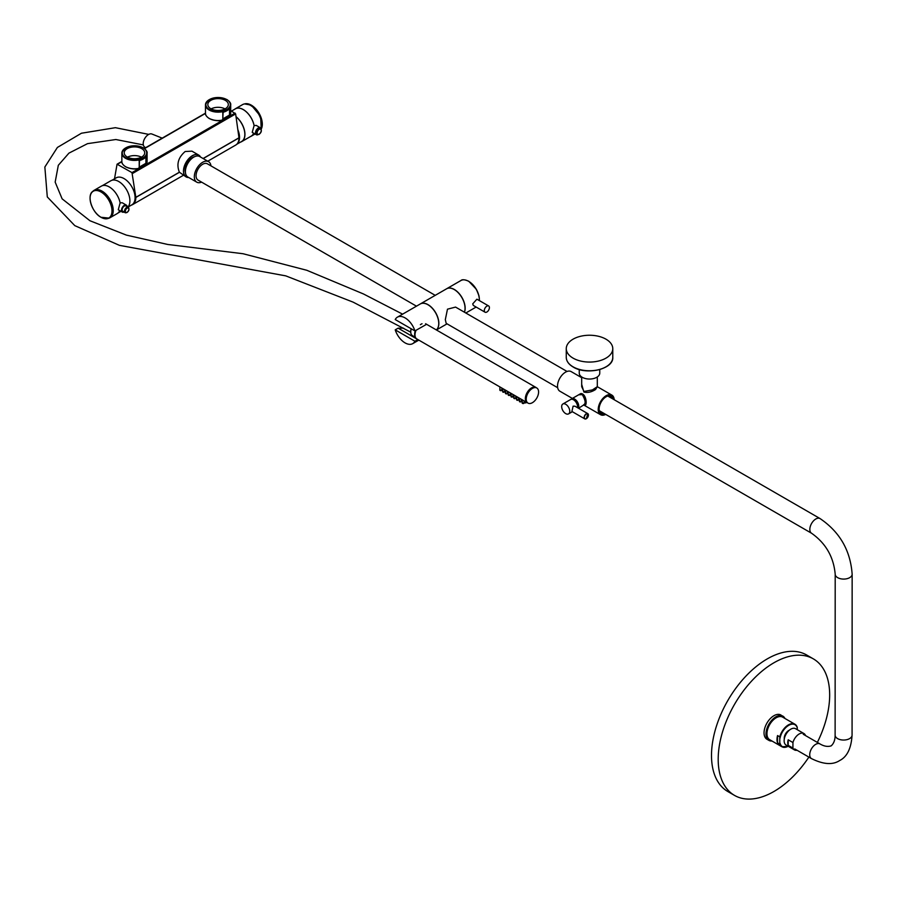 <?xml version="1.0" encoding="UTF-8"?>
<svg xmlns="http://www.w3.org/2000/svg" width="897" height="897" viewBox="0 0 897 897"><rect width="100%" height="100%" fill="white"/><g stroke="black" fill="none" stroke-linecap="round" stroke-linejoin="round"><path stroke-width="1.35" d="M162.189 138.138L151.885 134.012A7.456 4.306 120 0 0 148.476 134.539A7.456 4.306 120 0 0 143.699 140.829A7.456 4.306 120 0 0 144.451 146.884L145.549 147.747M141.715 148.633A10.248 5.92 0 0 0 130.547 147.355A10.248 5.92 0 0 0 124.223 152.815A10.248 5.92 0 0 0 127.228 156.997A10.248 5.92 0 0 0 138.396 158.287A10.248 5.92 0 0 0 144.72 152.815A10.248 5.92 0 0 0 141.715 148.633M141.423 157.166A10.248 5.92 0 0 0 127.52 157.166M225.326 100.363A10.248 5.92 0 0 0 214.159 99.074A10.248 5.92 0 0 0 207.835 104.545A10.248 5.92 0 0 0 210.84 108.728A10.248 5.92 0 0 0 222.008 110.006A10.248 5.92 0 0 0 228.331 104.545A10.248 5.92 0 0 0 225.326 100.363M225.035 108.885A10.248 5.92 0 0 0 211.12 108.885M260.287 128.159A3.666 2.119 120 0 0 260.164 128.069A3.666 2.119 120 0 0 258.325 128.249A3.666 2.119 120 0 0 255.925 131.478A3.666 2.119 120 0 0 256.497 134.415A3.666 2.119 120 0 0 256.632 134.483M126.668 212.499A3.117 1.794 -60 0 1 125.109 212.656L126.982 212.533C129.134 210.873 129.538 209.113 128.226 207.263L125.883 205.906A3.117 1.794 120 0 0 124.324 206.063A3.117 1.794 120 0 0 122.295 208.81A3.117 1.794 120 0 0 122.766 211.3L125.109 212.656A3.117 1.794 -60 0 1 124.638 210.156A3.117 1.794 -60 0 1 126.668 207.42A3.117 1.794 -60 0 1 128.226 207.263A3.117 1.794 -60 0 1 128.854 208.967M127.15 206.646A4.025 2.321 120 0 0 126.331 205.121A4.025 2.321 120 0 0 124.324 205.323A4.025 2.321 120 0 0 121.7 208.866A4.025 2.321 120 0 0 122.317 212.084A4.025 2.321 120 0 0 124.044 212.04M108.167 218.42A15.843 9.149 -120 0 0 109.95 217.769A15.843 9.149 -120 0 0 112.383 205.077A15.843 9.149 -120 0 0 102.034 191.117A15.843 9.149 -120 0 0 94.107 190.332L101.35 186.139A15.843 9.149 -120 0 1 109.277 186.924A15.843 9.149 -120 0 1 120.12 202.901L118.281 209.752L122.317 212.084M261.094 128.876A4.025 2.321 120 0 0 260.332 127.755A4.025 2.321 120 0 0 258.325 127.957A4.025 2.321 120 0 0 255.701 131.5A4.025 2.321 120 0 0 256.318 134.718A4.025 2.321 120 0 0 257.663 134.819M234.599 109.299A15.843 9.149 60 0 1 235.35 108.784A15.843 9.149 60 0 1 243.278 109.569A15.843 9.149 60 0 1 254.12 125.535L252.225 132.364L256.318 134.718M236.046 116.789A15.608 9.015 60 0 1 244.376 130.435A15.608 9.015 60 0 1 241.607 141.491L236.752 144.294M237.828 129.605A15.608 9.015 60 0 1 236.875 144.17M90.07 198.271A15.574 8.992 60 0 1 93.299 191.117C86.247 194.369 91.617 212.443 101.047 217.309A15.484 8.948 -120 0 0 111.979 210.952A15.484 8.948 -120 0 0 101.025 191.98A15.484 8.948 -120 0 0 90.07 198.304A15.484 8.948 -120 0 0 101.025 217.276L108.862 218.083L109.815 217.534A15.574 8.992 -120 0 0 112.203 205.054A15.574 8.992 -120 0 0 102.034 191.341A15.574 8.992 -120 0 0 94.241 190.568L93.299 191.117A15.574 8.992 60 0 1 101.081 191.88A15.574 8.992 60 0 1 111.25 205.604A15.574 8.992 60 0 1 108.862 218.083A15.574 8.992 60 0 1 101.081 217.309M127.957 207.106L131.848 204.852A15.608 9.015 -120 0 0 134.247 192.35A15.608 9.015 -120 0 0 124.044 178.593A15.608 9.015 -120 0 0 116.24 177.819L112.058 180.241M194.638 156.672A10.36 5.987 120 0 0 192.44 157.547A10.36 5.987 120 0 0 185.444 172.583M185.174 151.515C178.234 157.446 176.294 164.342 179.378 172.202L186.083 176.9A12.614 7.277 -60 0 1 184.143 166.797A12.614 7.277 -60 0 1 192.384 155.686A12.614 7.277 -60 0 1 198.685 155.058A12.614 7.277 -60 0 1 200.491 157.009L198.685 155.058L191.947 151.156L185.174 151.515M235.35 108.784L242.605 104.601A15.843 9.149 60 0 1 250.521 105.386A15.843 9.149 60 0 1 261.061 128.787M260.332 127.755L256.318 125.434L254.12 125.535M253.716 133.227A15.843 9.149 60 0 1 251.194 136.221A15.843 9.149 60 0 1 250.364 136.613M231.583 111.049L235.395 108.851A15.765 9.105 60 0 1 243.278 109.625A15.765 9.105 60 0 1 254.064 125.502M236.023 116.644A15.765 9.105 60 0 1 244.477 130.424A15.765 9.105 60 0 1 241.685 141.625A15.765 9.105 60 0 1 240.497 142.13M253.66 133.193A15.765 9.105 60 0 1 251.16 136.153L241.685 141.625M109.95 217.769L117.193 213.587A15.843 9.149 -120 0 0 119.716 210.582M127.879 207.061A15.765 9.105 -120 0 0 128.641 194.167A15.765 9.105 -120 0 0 118.752 181.519A15.765 9.105 -120 0 0 110.869 180.745L102.18 185.757M126.331 205.121L122.261 202.767L120.12 202.834M94.107 190.332A15.843 9.149 -120 0 0 92.66 191.543M207.768 161.202L235.72 145.067A15.765 9.105 -120 0 0 238.983 137.914L235.642 113.93L230.697 110.544M131.411 205.11A15.765 9.105 -120 0 0 132.599 204.606A15.765 9.105 -120 0 0 135.862 197.441L131.982 172.616L117.059 164.196L114.513 178.817M226.863 110.735A12.222 7.053 180 0 1 223.106 112.26L222.815 118.886L229.509 115.029L229.509 108.683M143.251 159.016A12.222 7.053 180 0 1 139.495 160.529L139.214 167.156L145.897 163.299L145.897 156.953M145.897 156.818L145.897 163.299M146.155 156.605L138.957 160.585A12.614 7.277 0 0 0 146.256 156.37M139.214 160.675L139.214 167.156M229.509 108.537L229.509 115.029M229.755 108.335L222.568 112.316A12.614 7.277 0 0 0 229.867 108.1M222.815 112.405L222.815 118.886M403.605 328.19L398.133 328.167L395.218 329.849A15.294 8.835 -120 0 0 405.063 342.878A15.294 8.835 -120 0 0 412.71 343.641A15.294 8.835 -120 0 0 414.919 341.23L417.834 339.548M420.345 303.926A15.294 8.835 60 0 1 420.39 303.904A15.294 8.835 60 0 1 428.037 304.655A15.294 8.835 60 0 1 437.826 317.493A15.294 8.835 60 0 1 436.346 329.939A15.294 8.835 -120 0 0 437.691 317.471A15.294 8.835 -120 0 0 427.925 304.722A15.294 8.835 -120 0 0 420.289 303.96L397.427 317.146A15.294 8.835 -120 0 0 395.218 319.556L414.93 330.926A15.294 8.835 -120 0 0 405.074 317.897A15.294 8.835 -120 0 0 397.427 317.146M426.591 324.299L414.93 330.926M437.803 327.977A15.215 8.791 -120 0 0 428.037 304.722A15.215 8.791 -120 0 0 423.552 303.264M489.403 307.615A3.599 2.086 120 0 0 488.663 305.967A3.599 2.086 120 0 0 485.882 306.931A3.599 2.086 120 0 0 484.313 310.553A3.599 2.086 120 0 0 485.053 312.201A3.599 2.086 120 0 0 487.833 311.237A3.599 2.086 120 0 0 489.403 307.615M488.663 305.967L476.912 299.183L472.719 303.859L473.313 305.428L485.053 312.201M557.665 387.706L446.19 323.346L445.316 319.657L447.48 309.173L455.564 307.088L567.05 371.459M420.39 303.904L446.594 288.789A15.294 8.835 60 0 1 454.241 289.552A15.294 8.835 60 0 1 464.388 312.19M201.59 182.125A11.829 6.828 -60 0 1 196.768 182.158L187.854 177.012A11.829 6.828 -60 0 1 185.399 171.596A11.829 6.828 -60 0 1 190.568 159.7A11.829 6.828 -60 0 1 199.672 156.538L208.597 161.684A11.829 6.828 -60 0 1 210.974 165.878M196.768 182.158A11.829 6.828 -60 0 1 194.324 176.743A11.829 6.828 -60 0 1 199.482 164.846A11.829 6.828 -60 0 1 208.597 161.684M435.224 295.348L207.375 163.803A9.385 5.416 120 0 0 200.143 166.315A9.385 5.416 120 0 0 196.051 175.745A9.385 5.416 120 0 0 197.99 180.05L416.455 306.169M446.65 288.756A15.294 8.835 60 0 1 446.706 288.722A15.294 8.835 60 0 1 454.353 289.484A15.294 8.835 60 0 1 464.455 312.223M395.218 329.849L414.919 341.23M416.746 338.92L398.133 328.167M586.279 418.731A3.039 1.749 -60 0 1 584.766 418.877L586.358 418.742L587.804 413.629L574.943 406.195L573.105 406.162L571.905 411.454L584.766 418.877A3.039 1.749 -60 0 1 584.306 416.443A3.039 1.749 -60 0 1 586.29 413.775A3.039 1.749 -60 0 1 587.804 413.629A3.039 1.749 -60 0 1 588.432 415.076M565.715 413.618A5.718 3.308 -120 0 0 568.563 413.898A5.718 3.308 -120 0 0 569.449 409.312A5.718 3.308 -120 0 0 565.715 404.278A5.718 3.308 -120 0 0 562.856 403.998A5.718 3.308 -120 0 0 561.982 408.572A5.718 3.308 -120 0 0 565.715 413.618M577.477 407.664A5.718 3.308 -120 0 0 573.519 399.782A5.718 3.308 -120 0 0 570.66 399.501L562.856 403.998M573.082 358.138A23.255 13.41 0 0 0 598.411 361.054A23.255 13.41 0 0 0 612.774 348.675A23.255 13.41 0 0 0 605.968 339.178A23.255 13.41 0 0 0 580.628 336.263A23.255 13.41 0 0 0 566.265 348.641A23.255 13.41 0 0 0 573.082 358.138M579.26 369.542L579.26 373.118A10.248 5.909 0 0 0 582.254 377.301A10.248 5.909 0 0 0 593.422 378.59A10.248 5.909 0 0 0 599.757 373.13L599.757 369.553M573.172 399.591A4.608 2.669 60 0 1 574.641 400.04L574.641 400.04A4.608 2.669 60 0 1 577.892 405.679A4.608 2.669 60 0 1 577.545 407.182M574.786 400.129A4.216 2.433 -120 0 0 573.542 399.793M584.093 404.749L578.509 408.258M583.633 404.782C585.976 403.728 585.539 400.354 582.31 394.646L578.7 394.781L571.737 398.784A5.797 3.353 -120 0 0 571.154 399.3M577.197 395.644L580.819 393.559C586.716 393.391 587.49 407.518 584.328 404.895M581.693 376.953L581.693 386.685L583.969 391.462L592.424 389.915L597.301 386.697L595.574 389.511C591.616 392.09 587.737 392.942 583.913 392.067L581.693 384.398M597.301 386.697L597.301 376.964M578.251 408.113A5.797 3.353 -120 0 0 574.641 399.075A5.797 3.353 -120 0 0 571.737 398.784M600.631 413.158A10.641 6.144 120 0 0 602.683 412.642M613.111 399.098A10.013 5.774 120 0 0 611.216 396.227A10.013 5.774 120 0 0 606.215 396.721A10.013 5.774 120 0 0 599.667 405.545A10.013 5.774 120 0 0 601.203 413.573A10.013 5.774 120 0 0 604.634 413.775M600.934 413.394A10.013 5.774 120 0 0 604.085 413.45M581.693 377.682L571.176 371.605A11.313 6.526 120 0 0 565.525 372.165A11.313 6.526 120 0 0 558.136 382.133A11.313 6.526 120 0 0 559.863 391.204L572.364 398.425M614.198 399.726A11.313 6.526 120 0 0 611.866 395.106A11.313 6.526 120 0 0 606.215 395.655A11.313 6.526 120 0 0 598.826 405.623A11.313 6.526 120 0 0 600.553 414.694A11.313 6.526 120 0 0 605.722 414.403M600.104 412.564A10.013 5.774 120 0 0 602.134 412.328M610.599 397.651A10.013 5.774 120 0 0 609.803 395.779M612.55 398.773A10.013 5.774 120 0 0 610.924 396.082M611.16 397.965A10.641 6.144 120 0 0 610.577 395.947M577.556 406.756A4.216 2.433 -120 0 0 577.892 405.522M789.36 730.18A6.301 3.644 120 0 0 784.247 738.231A6.301 3.644 120 0 0 784.292 738.971M777.553 742.839L777.553 735.562A13.007 7.512 120 0 0 776.993 739.52A13.007 7.512 120 0 0 777.553 742.839L779.785 744.129L779.785 736.841A13.007 7.512 -60 0 1 794.933 724.238A13.007 7.512 -60 0 1 797.063 726.873L797.343 729.721M797.209 727.097L794.933 724.238L782.666 717.152A13.007 7.512 120 0 0 772.642 720.639A13.007 7.512 120 0 0 766.969 733.724A13.007 7.512 120 0 0 769.66 739.677L781.926 746.764A13.007 7.512 -60 0 1 779.785 744.129M785.032 718.519L780.928 715.01A13.993 8.073 120 0 0 770.142 718.766A13.993 8.073 120 0 0 764.042 732.849A13.993 8.073 120 0 0 766.935 739.251L768.886 740.373A13.993 8.073 -60 0 1 765.993 733.97A13.993 8.073 -60 0 1 772.093 719.887A13.993 8.073 -60 0 1 782.879 716.142A13.993 8.073 -60 0 1 784.965 718.486M817.358 742.413A78.824 45.512 120 0 0 829.669 694.951A78.824 45.512 120 0 0 813.344 658.869A78.824 45.512 120 0 0 752.605 679.982A78.824 45.512 120 0 0 718.194 759.311A78.824 45.512 120 0 0 734.52 795.404A78.824 45.512 120 0 0 808.881 757.09M813.344 658.869L806.661 655.001A78.824 45.512 120 0 0 745.912 676.125A78.824 45.512 120 0 0 711.5 755.453A78.824 45.512 120 0 0 727.826 791.535L734.52 795.404M787.757 742.839A9.463 5.46 120 0 0 788.205 745.351L788.205 739.801A9.463 5.46 120 0 0 787.757 742.839M805.428 735.529L805.428 735.327A9.463 5.46 120 0 0 803.914 733.522L795.549 728.689A9.463 5.46 120 0 0 788.261 731.223A9.463 5.46 120 0 0 784.135 740.743A9.463 5.46 120 0 0 786.097 745.071L794.45 749.903A9.463 5.46 120 0 0 797.052 750.262M788.205 745.351L792.937 748.087A9.463 5.46 120 0 0 794.45 749.903M788.205 739.801L792.937 742.537A9.463 5.46 120 0 1 803.914 733.522M792.937 748.087L792.937 742.537M777.553 735.562L779.785 736.841M797.063 726.873L797.343 728.117A12.614 7.277 120 0 0 788.698 725.359A12.614 7.277 120 0 0 780.065 738.096M532.347 402.719A8.746 5.046 120 0 0 538.11 395.016A8.746 5.046 120 0 0 536.776 387.975A8.746 5.046 120 0 0 532.459 388.379A8.746 5.046 120 0 0 526.707 396.07A8.746 5.046 120 0 0 528.03 403.123A8.746 5.046 120 0 0 532.347 402.719M536.339 387.762A8.746 5.046 120 0 0 535.946 387.493A8.746 5.046 120 0 0 531.618 387.896A8.746 5.046 120 0 0 525.866 395.588A8.746 5.046 120 0 0 527.201 402.63A8.746 5.046 120 0 0 527.638 402.843A8.791 5.079 120 0 1 527.178 402.675A8.791 5.079 120 0 1 525.833 395.599A8.791 5.079 120 0 1 531.618 387.852A8.791 5.079 120 0 1 535.969 387.448A8.791 5.079 120 0 1 536.384 387.739M422.038 323.75A8.791 5.079 120 0 0 421.254 324.131A8.791 5.079 120 0 0 420.379 324.703M416.062 330.264A8.791 5.079 120 0 0 416.813 338.954L527.178 402.675M511.324 393.525L511.01 396.53A0.987 0.561 0.4 0 0 512.983 396.552L511.01 396.53A0.987 0.561 0.4 0 1 511.301 396.138M514.116 395.129L513.802 398.145A0.987 0.561 0.4 0 0 515.764 398.156L513.802 398.145A0.987 0.561 0.4 0 1 514.093 397.741M519.688 398.346L519.374 401.363A0.987 0.561 0.4 0 0 521.348 401.374L519.374 401.363A0.987 0.561 0.4 0 1 519.666 400.959M516.896 396.743L516.582 399.748A0.987 0.561 0.4 0 0 518.556 399.77L516.582 399.748A0.987 0.561 0.4 0 1 516.874 399.356M522.469 399.961L522.155 402.977A0.987 0.561 0.4 0 0 524.128 402.988L522.155 402.977A0.987 0.561 0.4 0 1 522.458 402.574M505.751 390.307L505.437 393.312A0.987 0.561 0.4 0 0 507.41 393.335L505.437 393.312A0.987 0.561 0.4 0 1 505.729 392.92M502.959 388.693L502.645 391.709A0.987 0.561 0.4 0 0 504.619 391.72L502.645 391.709A0.987 0.561 0.4 0 1 502.948 391.305M415.95 330.331A7.288 4.205 120 0 0 415.412 332.103M415.311 330.701A8.084 4.664 120 0 0 415.199 336.655M411.286 328.829A8.084 4.664 120 0 0 410.748 331.901A8.084 4.664 120 0 0 412.429 335.601L415.434 337.339M410.759 331.576A7.288 4.205 -60 0 1 410.748 331.262A7.288 4.205 -60 0 1 411.151 328.75M226.997 99.713A12.614 7.277 180 0 1 230.697 104.871A12.614 7.277 180 0 1 222.905 111.598A12.614 7.277 180 0 1 209.158 110.017A12.614 7.277 180 0 1 205.469 104.871A12.614 7.277 180 0 1 209.304 99.634M209.438 109.535A12.222 7.053 0 0 0 226.717 109.535A12.222 7.053 0 0 0 226.717 99.556A12.222 7.053 0 0 0 209.438 99.556A12.222 7.053 0 0 0 209.438 109.535M226.863 118.46A12.222 7.053 180 0 1 209.438 118.539M209.158 118.382A12.614 7.277 0 0 0 222.905 119.963A12.614 7.277 0 0 0 230.697 113.235C230.484 116.218 228.23 118.415 223.958 119.828C221.492 120.288 218.296 122.194 209.248 118.561C206.355 116.419 205.088 114.648 205.469 113.235A12.614 7.277 0 0 0 209.158 118.382M125.558 166.651A12.614 7.277 0 0 0 139.293 168.232A12.614 7.277 0 0 0 147.086 161.505C146.873 164.487 144.619 166.696 140.347 168.098C137.891 168.558 134.685 170.464 125.636 166.831C122.743 164.7 121.476 162.918 121.857 161.505A12.614 7.277 0 0 0 125.558 166.651M143.251 166.73A12.222 7.053 180 0 1 125.827 166.82M125.827 157.805A12.222 7.053 0 0 0 143.105 157.805A12.222 7.053 0 0 0 143.105 147.826A12.222 7.053 0 0 0 125.827 147.826A12.222 7.053 0 0 0 125.827 157.805M143.385 147.994A12.614 7.277 180 0 1 147.086 153.14A12.614 7.277 180 0 1 139.293 159.868A12.614 7.277 180 0 1 125.558 158.287A12.614 7.277 180 0 1 121.857 153.14A12.614 7.277 180 0 1 125.692 147.904M258.605 134.393A3.666 2.119 -60 0 1 256.766 134.572A3.666 2.119 -60 0 1 256.206 131.635A3.666 2.119 -60 0 1 258.605 128.406A3.666 2.119 -60 0 1 260.433 128.226A3.666 2.119 -60 0 1 261.184 130.256M259.166 129.37A2.882 1.659 120 0 0 257.125 132.902A2.882 1.659 120 0 0 259.166 134.079A2.882 1.659 120 0 0 261.195 130.547A2.882 1.659 120 0 0 259.166 129.37M127.116 208.182A2.478 1.435 120 0 0 125.356 211.232A2.478 1.435 120 0 0 127.116 212.241A2.478 1.435 120 0 0 128.865 209.203A2.478 1.435 120 0 0 127.116 208.182M244.567 103.917L251.339 105.151L260.668 116.498L261.218 129.134A15.574 8.992 -120 0 0 251.306 105.151A15.574 8.992 -120 0 0 244.578 103.917M251.362 105.184A15.484 8.948 60 0 1 262.305 124.19M188.673 177.483A12.614 7.277 -60 0 1 186.083 176.9L188.684 177.494M200.435 156.975A12.536 7.232 120 0 0 192.44 155.775A12.536 7.232 120 0 0 183.795 168.726A12.536 7.232 120 0 0 188.605 177.449M146.256 163.445A12.614 7.277 180 0 1 138.957 167.672M229.867 115.175A12.614 7.277 180 0 1 222.568 119.391M203.204 158.567L238.983 137.914M135.862 197.441L179.434 172.291M203.092 158.511L238.972 137.79M135.851 197.329L179.378 172.202M132.532 173.469L235.642 113.93M131.982 172.616L139.293 168.389M146.032 164.499L222.905 120.12M229.643 116.229L235.092 113.078M117.451 164.229L121.857 161.684M144.507 148.61L205.469 113.414M223.106 118.696A12.222 7.053 0 0 0 229.217 115.175M139.495 166.965A12.222 7.053 -0 0 0 145.606 163.445M607.785 396.026L820.06 518.578C839.738 531.932 850.434 550.478 852.15 574.203L852.072 735.159A8.477 4.889 180 0 1 849.594 738.612A8.477 4.889 180 0 1 837.607 738.612A8.477 4.889 180 0 1 835.118 735.148C835.163 739.879 833.851 743.456 831.183 745.867C827.763 746.966 824.018 746.315 819.948 743.916L803.23 734.262M852.072 735.159C851.242 748.367 847.104 756.833 839.648 760.544C832.73 765.13 823.334 764.479 811.471 758.593A8.477 4.889 -60 0 1 809.722 754.713A8.477 4.889 -60 0 1 815.709 744.331A8.477 4.889 -60 0 1 819.948 743.916M820.06 518.578A8.477 4.889 120 0 0 815.822 518.993A8.477 4.889 120 0 0 809.834 529.376A8.477 4.889 120 0 0 811.583 533.255C825.756 543.268 833.627 556.914 835.197 574.192L835.118 735.148M852.15 574.203A8.477 4.889 180 0 1 849.672 577.657A8.477 4.889 180 0 1 837.686 577.657A8.477 4.889 180 0 1 835.197 574.192M479.357 300.596A15.294 8.835 -120 0 0 468.559 281.288A15.294 8.835 -120 0 0 460.923 280.526L446.706 288.722M468.839 281.445A14.901 8.611 60 0 1 479.368 299.856M586.391 418.664A2.882 1.659 120 0 0 588.432 415.143A2.882 1.659 120 0 0 586.403 413.966A2.882 1.659 120 0 0 584.362 417.486A2.882 1.659 120 0 0 586.391 418.664M605.834 366.918A22.862 13.186 180 0 1 573.351 366.985M573.071 366.828A23.255 13.41 0 0 0 598.411 369.743A23.255 13.41 0 0 0 612.774 357.365C613.716 369.127 586.459 375.507 573.149 367.008C568.676 364.361 566.377 361.132 566.265 357.331A23.255 13.41 0 0 0 573.071 366.828M580.819 393.559L580.538 394.232M771.958 741.012A13.993 8.073 -60 0 1 768.886 740.373L772.025 741.045M784.651 718.295A13.601 7.849 120 0 0 773.831 718.99A13.601 7.849 120 0 0 766.543 733.97A13.601 7.849 120 0 0 771.644 740.832M788.16 746.27A13.007 7.512 -60 0 1 781.926 746.764L788.272 746.338M780.065 743.198A12.614 7.277 120 0 0 788.149 746.259M524.667 402.753A0.987 0.561 0.4 0 0 526.348 402.372L524.386 402.349A0.987 0.561 0.4 0 0 524.667 402.753M526.012 402.798L524.779 402.82M523.781 403.415L522.559 403.437M521 401.8L519.767 401.834M521.886 400.342A0.987 0.561 0.4 0 0 522.166 401.262M519.105 398.739A0.987 0.561 0.4 0 0 519.385 399.658L519.206 399.602M518.208 400.197L516.986 400.219M515.427 398.582L514.194 398.616M516.313 397.124A0.987 0.561 0.4 0 0 516.594 398.044M516.033 396.239L516.425 397.999M513.533 395.521A0.987 0.561 0.4 0 0 513.813 396.44M513.241 394.635L513.633 396.384M512.635 396.979L511.413 397.001M508.509 395.33A0.987 0.561 0.4 0 0 510.191 394.938L508.229 394.927A0.987 0.561 0.4 0 0 508.509 395.33M509.855 395.364L508.621 395.398M510.741 393.906A0.987 0.561 0.4 0 0 511.021 394.826L510.853 394.781M507.96 392.303A0.987 0.561 0.4 0 0 508.24 393.222L508.061 393.166M507.063 393.761L505.841 393.783M504.271 392.146L503.049 392.18M505.168 390.688A0.987 0.561 0.4 0 0 505.448 391.608M504.888 389.803L505.269 391.563M502.387 389.085A0.987 0.561 0.4 0 0 502.668 390.004L502.488 389.948M500.156 390.498A0.987 0.561 0.4 0 0 501.838 390.117L499.864 390.094A0.987 0.561 0.4 0 0 500.156 390.498M501.49 390.543L500.257 390.565M508.521 394.523A0.987 0.561 0.4 0 0 508.229 394.927L508.251 391.742M500.156 389.702A0.987 0.561 0.4 0 0 499.864 390.094L499.887 386.921M524.678 401.957A0.987 0.561 0.4 0 0 524.386 402.349L524.397 401.071M230.697 113.235L230.697 104.871C231.067 103.435 229.811 101.664 226.919 99.533C215.919 95.766 208.777 97.538 205.469 104.871L205.469 113.235M147.086 161.505L147.086 153.14C147.456 151.716 146.2 149.934 143.307 147.803C132.308 144.036 125.165 145.819 121.857 153.14L121.857 161.505M256.497 134.415L258.998 134.438C261.532 132.442 262.014 130.368 260.433 128.226L260.164 128.069M255.051 134.001L251.194 136.221M117.944 213.06L120.983 211.311M132.599 204.606L183.336 175.319M117.059 164.196L121.857 161.426M144.305 148.465L205.469 113.157M412.71 343.641L418.821 340.12M479.469 300.652L479.02 295.976L476.374 289.316L468.761 281.266C464.724 279.528 462.112 279.281 460.923 280.526M447.042 323.839L436.413 329.973M476.139 307.054L465.812 313.008M811.471 758.593L794.753 748.939M599.308 410.703L811.583 533.255M568.563 413.898L572.353 411.712M612.774 348.675L612.774 357.365M597.301 386.685L611.866 395.106M583.958 405.119L600.553 414.694M566.265 348.641L566.265 357.331M522.166 401.329L521.606 399.457M519.385 399.714L518.814 397.853M511.021 394.893L510.46 393.021M508.24 393.278L507.668 391.417M502.656 390.06L502.096 388.199M501.838 390.117L501.849 388.053M504.619 391.72L504.641 389.657M507.41 393.335L507.422 391.271M510.191 394.938L510.214 392.875M524.128 402.988L524.14 400.925M512.983 396.552L512.994 394.489M515.764 398.156L515.786 396.093M518.556 399.77L518.567 397.707M521.348 401.374L521.359 399.311M536.776 387.975L535.946 387.493M425.604 323.727L535.969 387.448M410.748 331.262L410.748 331.901M528.03 403.123L527.201 402.63M148.756 134.393L115.388 127.688L81.448 133.227L57.397 147.444L44.85 167.021L47.294 196.936L74.799 225.64L119.391 245.341L285.773 275.872L353.138 302.143L410.759 332.17M143.329 144.91L115.848 139.517L87.525 143.655L68.923 153.14L58.316 165.283L55.166 182.125L62.128 198.842L89.958 220.752L126.387 235.115L167.728 244.466L243.076 253.739L306.763 270.266L363.442 293.947L402.607 314.152"/></g></svg>
